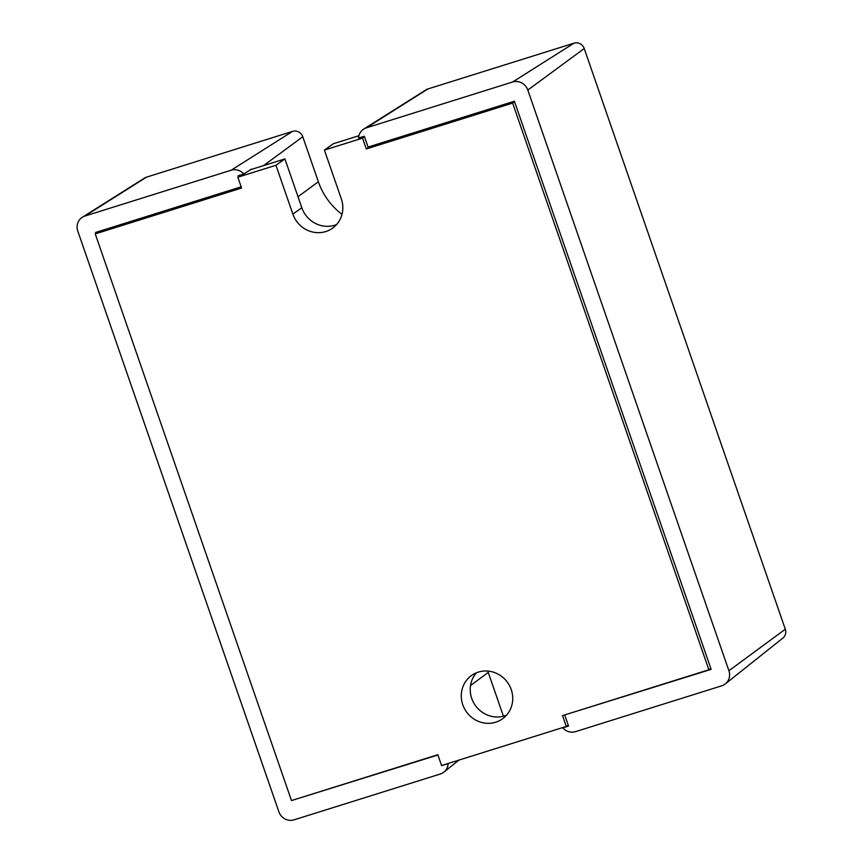 <?xml version="1.0" encoding="UTF-8"?>
<svg xmlns="http://www.w3.org/2000/svg" width="863" height="863" viewBox="0 0 863 863"><rect width="100%" height="100%" fill="white"/><g stroke="black" fill="none" stroke-linecap="round" stroke-linejoin="round"><path stroke-width="1.29" d="M462.784 704.758A26.634 25.264 54.6 0 1 471.597 675.449A26.634 25.264 54.6 0 1 507.606 682.536A26.634 25.264 54.6 0 1 502.417 718.879A26.634 25.264 54.6 0 1 462.784 704.758M362.546 138.123L324.412 150.076L341.327 198.922A26.634 25.264 54.6 0 1 332.514 228.22A26.634 25.264 54.6 0 1 292.881 214.1L275.966 165.264L237.843 177.217L241.586 188.048L95.254 233.905L291.478 800.573L437.821 754.715L441.565 765.546L566.268 726.463L562.525 715.632L708.857 669.764L512.633 103.096L366.3 148.954L362.546 138.123L364.477 136.753M476.43 672.795A26.634 25.264 -125.4 0 0 471.727 698.404A26.634 25.264 -125.4 0 0 506.527 715.179M358.943 135.707L333.355 143.733L324.412 150.076M366.3 148.954L369.677 146.559M514.564 101.726L512.633 103.096M710.788 668.394L708.857 669.764M566.268 726.463L568.21 725.082M98.63 231.511L95.254 233.905M250.518 169.698L284.919 158.911L275.966 165.264M237.843 177.217L241.219 174.811M284.919 158.911L301.823 207.746A26.634 25.264 -125.4 0 0 336.624 224.531M448.76 763.291L448.124 763.809A12.287 11.661 54.6 0 1 443.873 772.115A12.287 11.661 54.6 0 1 440.27 774.025L294.056 819.85A12.287 11.661 54.6 0 1 278.878 811.792L77.789 231.101A12.287 11.661 54.6 0 1 82.363 217.228A12.287 11.661 54.6 0 1 84.973 216.03L231.176 170.205A12.287 11.661 54.6 0 1 243.873 173.981L251.381 169.126A11.769 11.165 54.6 0 1 251.575 169.364M503.431 716.214L488.264 672.428L470.54 685.481M487.811 671.069A66.117 62.719 -125.4 0 0 488.264 672.428M298.015 196.742L318.361 181.769A66.117 62.719 -125.4 0 0 342.007 214.358M318.361 181.769L302.773 136.753L263.571 165.599M363.808 129.019A12.287 11.661 54.6 0 1 366.419 127.821L427.854 88.975A8.22 7.799 54.6 0 0 426.106 89.784L363.808 129.019A12.287 11.661 54.6 0 0 358.566 138.037L364.294 136.235L368.048 147.066L514.391 101.208L711.134 669.364L565.416 714.715M437.919 754.996L293.01 800.098M95.901 233.452L95.556 232.471L241.176 186.829M427.854 88.975L574.068 43.15A8.22 7.799 -125.4 0 1 584.219 48.544L785.308 629.235A8.22 7.799 -125.4 0 1 782.914 638.048L725.319 683.906A12.287 11.661 54.6 0 1 721.716 685.815L575.513 731.641A12.287 11.661 54.6 0 1 562.816 727.865L563.507 727.326M302.773 136.753A8.22 7.799 54.6 0 0 292.611 131.359L146.408 177.185A8.22 7.799 -125.4 0 0 144.66 177.994L82.363 217.228M562.816 727.865L568.544 726.063L564.79 715.233M366.419 127.821L512.633 81.996A12.287 11.661 54.6 0 1 527.811 90.054L728.901 670.745A12.287 11.661 54.6 0 1 725.319 683.906M243.873 173.981L238.145 175.772L238.479 176.753M442.288 765.319L448.124 763.809M443.097 765.06L442.395 765.6M301.823 207.746L292.881 214.1M292.611 131.359L231.176 170.205M512.633 81.996L574.068 43.15M146.408 177.185L84.973 216.03M584.219 48.544L527.811 90.054M728.901 670.745L785.308 629.235M458.976 760.087L443.873 772.115"/></g></svg>
